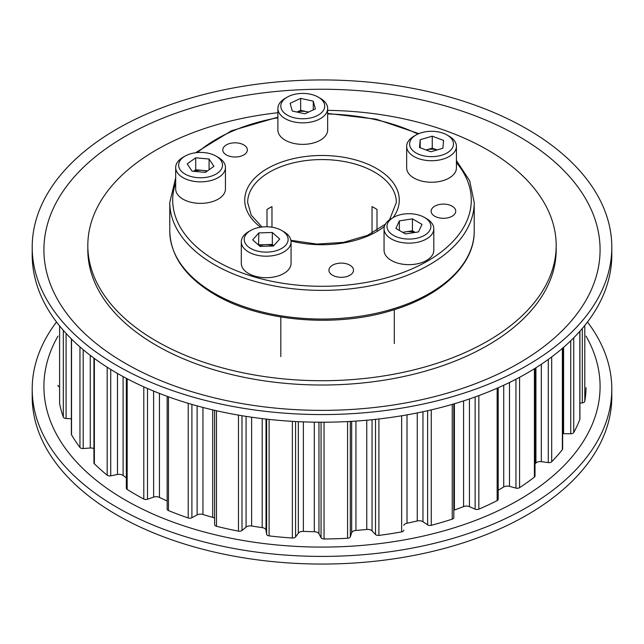 <?xml version="1.0" encoding="UTF-8"?>
<svg xmlns="http://www.w3.org/2000/svg" width="644" height="644" viewBox="0 0 644 644"><rect width="100%" height="100%" fill="white"/><g stroke="black" fill="none" stroke-linecap="round" stroke-linejoin="round"><path stroke-width="0.97" d="M277.886 112.732A234.183 135.2 0 0 0 87.817 245.517A234.183 135.2 0 0 0 156.412 341.119A234.183 135.2 0 0 0 411.621 370.429A234.183 135.2 0 0 0 556.183 245.517A234.183 135.2 0 0 0 487.589 149.915A234.183 135.2 0 0 0 327.651 110.349M453.819 403.909L453.819 517.583A3.099 1.795 180 0 1 452.249 519.136A264.04 152.443 180 0 1 431.263 525.311A3.099 1.795 180 0 1 427.632 524.86L422.955 521.745A5.031 2.906 0 0 0 422.714 521.6A5.031 2.906 0 0 0 417.248 520.964A251.571 145.246 180 0 1 407.016 523.226A5.031 2.906 0 0 0 403.812 525.319M403.812 530.165L403.812 530.133A3.099 1.795 180 0 1 403.812 530.165A3.099 1.795 180 0 1 401.647 531.872A264.04 152.443 180 0 1 378.897 535.397A3.099 1.795 180 0 1 375.516 534.512L372.055 530.914A5.031 2.906 0 0 0 371.21 530.262A5.031 2.906 0 0 0 366.758 529.457A251.571 145.246 180 0 1 355.939 530.447A5.031 2.906 0 0 0 351.672 532.773L350.312 536.814A3.099 1.795 180 0 1 347.567 538.255A264.04 152.443 180 0 1 324.045 538.972A3.099 1.795 180 0 1 321.05 537.7L318.965 533.763A5.031 2.906 0 0 0 317.709 532.556A5.031 2.906 0 0 0 314.304 531.711A251.571 145.246 180 0 1 303.364 531.381A5.031 2.906 0 0 0 298.357 533.143L295.572 536.935A3.099 1.795 180 0 1 292.368 538.014A264.04 152.443 180 0 1 269.103 535.889A3.099 1.795 180 0 1 266.632 534.287L266.012 530.181A5.031 2.906 0 0 0 264.555 528.378A5.031 2.906 0 0 0 262.197 527.613A251.571 145.246 180 0 1 251.611 525.979A5.031 2.906 0 0 0 246.08 527.098L241.991 530.471A3.099 1.795 180 0 1 238.465 531.147A264.04 152.443 180 0 1 216.481 526.269A3.099 1.795 180 0 1 214.613 524.627A3.099 1.795 180 0 1 214.637 524.409M214.613 518.283A5.031 2.906 0 0 0 214.066 517.913A5.031 2.906 0 0 0 212.697 517.349A251.571 145.246 180 0 1 202.941 514.476A5.031 2.906 0 0 0 197.12 514.91L191.904 517.72A3.099 1.795 180 0 1 188.209 517.961A264.04 152.443 180 0 1 168.462 510.555A3.099 1.795 180 0 1 167.158 509.098L167.158 396.334M126.345 477.832A251.571 145.246 180 0 1 123.093 475.457A5.031 2.906 0 0 0 122.674 475.183A5.031 2.906 0 0 0 117.474 474.491L110.728 475.827A3.099 1.795 180 0 1 107.194 475.175A264.04 152.443 180 0 1 94.362 463.777A3.099 1.795 180 0 1 93.935 462.867L93.935 358.136M535.011 368.352L535.011 476.029A3.099 1.795 180 0 1 534.407 477.091A264.04 152.443 180 0 1 519.579 487.653A3.099 1.795 180 0 1 515.949 488.096L509.485 486.349A5.031 2.906 0 0 0 503.721 486.977A251.571 145.246 180 0 1 498.198 490.205M562.655 348.122L562.655 448.876A3.099 1.795 180 0 1 562.373 449.617A264.04 152.443 180 0 1 551.683 461.732A3.099 1.795 180 0 1 548.286 462.593L541.33 461.668A5.031 2.906 0 0 0 535.921 462.964A251.571 145.246 180 0 1 535.011 463.809M579.914 331.209L579.914 418.994A3.099 1.795 180 0 1 579.833 419.381A264.04 152.443 180 0 1 573.74 432.518A3.099 1.795 180 0 1 570.729 433.766L563.597 433.694A5.031 2.906 0 0 0 562.655 433.734M586.032 387.712L586.032 387.696A3.099 1.795 180 0 1 586.032 387.696A3.099 1.795 180 0 1 586.032 387.712A264.04 152.443 180 0 1 584.8 401.293A3.099 1.795 180 0 1 582.305 402.878L579.914 403.144M59.61 386.947A3.099 1.795 180 0 1 57.968 385.37A3.099 1.795 180 0 1 57.968 385.353L57.968 385.37M71.363 418.761L66.082 418.495A3.099 1.795 180 0 1 63.313 417.071A264.04 152.443 180 0 1 59.626 403.643A3.099 1.795 180 0 1 59.61 403.442A3.099 1.795 180 0 1 59.626 403.241M93.935 448.594A5.031 2.906 0 0 0 90.265 448.015L83.189 448.522A3.099 1.795 180 0 1 79.961 447.459A264.04 152.443 180 0 1 71.524 434.764A3.099 1.795 180 0 1 71.363 434.193L71.363 338.897M167.158 501.008A251.571 145.246 180 0 1 159.462 497.393A5.031 2.906 0 0 0 153.618 497.12L147.5 499.237A3.099 1.795 180 0 1 143.805 499.028A264.04 152.443 180 0 1 127.158 489.408A3.099 1.795 180 0 1 126.345 488.2L126.345 378.326M498.198 387.744L498.198 499.269A3.099 1.795 180 0 1 497.152 500.605A264.04 152.443 180 0 1 478.846 509.163A3.099 1.795 180 0 1 475.135 509.154L469.436 506.675A5.031 2.906 0 0 0 463.575 506.595A251.571 145.246 180 0 1 454.39 510.04A5.031 2.906 0 0 0 453.819 510.273M243.754 144.892A12.292 7.1 0 0 0 230.359 143.354A12.292 7.1 0 0 0 222.768 149.915A12.292 7.1 0 0 0 226.374 154.93A12.292 7.1 0 0 0 239.769 156.468A12.292 7.1 0 0 0 247.36 149.915A12.292 7.1 0 0 0 243.754 144.892M452.128 206.193A12.292 7.1 0 0 0 438.725 204.647A12.292 7.1 0 0 0 431.134 211.208A12.292 7.1 0 0 0 434.74 216.231A12.292 7.1 0 0 0 448.135 217.769A12.292 7.1 0 0 0 455.727 211.208A12.292 7.1 0 0 0 452.128 206.193M349.925 265.191A12.292 7.1 0 0 0 336.53 263.654A12.292 7.1 0 0 0 328.939 270.214A12.292 7.1 0 0 0 332.537 275.229A12.292 7.1 0 0 0 345.941 276.767A12.292 7.1 0 0 0 353.524 270.214A12.292 7.1 0 0 0 349.925 265.191M372.031 233.225L372.031 206.595A74.35 42.931 0 0 1 374.575 207.988A74.35 42.931 0 0 1 376.998 209.461L376.998 230.423M267.002 226.785L267.002 209.461A74.35 42.931 0 0 1 271.969 206.595L271.969 227.219M391.343 238.94A24.883 14.369 180 0 1 384.057 228.781A24.883 14.369 180 0 1 391.343 218.63L393.412 217.431A21.952 12.679 180 0 1 424.46 217.431L426.529 218.63A24.883 14.369 180 0 1 433.815 228.781A24.883 14.369 180 0 1 418.455 242.055A24.883 14.369 180 0 1 391.343 238.94M433.815 228.781L433.815 250.299A24.883 14.369 180 0 1 418.455 263.565A24.883 14.369 180 0 1 391.343 260.45A24.883 14.369 180 0 1 384.057 250.299L384.057 228.781M426.529 218.63L424.46 217.431A21.952 12.679 180 0 1 424.46 235.358A21.952 12.679 180 0 1 393.412 235.358A21.952 12.679 180 0 1 393.412 217.431M399.377 220.876L412.434 218.855L421.997 224.378L418.495 231.912L405.438 233.933L395.875 228.419L399.377 220.876L399.377 230.431M402.637 232.323L412.434 230.802L412.434 218.855M412.434 230.802L415.227 232.42M402.991 232.524A11.713 6.762 180 0 1 405.905 231.816A11.713 6.762 180 0 1 414.784 232.492M432.253 136.182L443.595 140.432L442.887 148.233L430.836 151.775L419.502 147.524L420.202 139.724L432.253 136.182L432.253 148.136L426.231 149.907A11.713 6.762 180 0 0 426.022 149.963L426.231 149.907A11.713 6.762 180 0 1 437.026 149.955M447.073 135.015L449.142 136.206A24.883 14.369 180 0 1 456.427 146.365A24.883 14.369 180 0 1 442.839 159.165A24.883 14.369 180 0 1 406.662 146.365A24.883 14.369 180 0 1 413.947 136.206L416.024 135.015A21.952 12.679 180 0 1 421.579 132.68A21.952 12.679 180 0 1 447.073 135.015A21.952 12.679 180 0 1 441.51 155.268A21.952 12.679 180 0 1 413.786 151.429A21.952 12.679 180 0 1 416.024 135.015M456.427 146.365L456.427 167.883A24.883 14.369 180 0 1 442.839 180.682A24.883 14.369 180 0 1 406.662 167.883L406.662 146.365M420.202 147.79L420.202 139.724M432.253 148.136L437.067 149.939M297.19 112.104A11.713 6.762 180 0 1 306.963 111.734A11.713 6.762 180 0 1 308.452 112.137M318.289 97.131L320.358 98.331A24.883 14.369 180 0 1 327.345 106.236A24.883 14.369 180 0 1 327.651 108.482A24.883 14.369 180 0 1 304.717 122.803A24.883 14.369 180 0 1 278.192 110.736A24.883 14.369 180 0 1 277.886 108.482A24.883 14.369 180 0 1 285.171 98.331L287.24 97.131A21.952 12.679 180 0 1 318.289 97.131A21.952 12.679 180 0 1 324.455 104.111A21.952 12.679 180 0 1 306.198 118.617A21.952 12.679 180 0 1 281.082 108.079A21.952 12.679 180 0 1 287.24 97.131M327.651 108.482L327.651 129.999A24.883 14.369 180 0 1 304.717 144.32A24.883 14.369 180 0 1 278.192 132.245A24.883 14.369 180 0 1 277.886 129.999L277.886 108.482M304.886 113.803L292.263 111.01L290.146 103.298L300.651 98.387L313.274 101.18L315.391 108.892L304.886 113.803M313.274 109.883L313.274 101.18M296.981 112.056L300.651 110.333L300.651 98.387M300.651 110.333L308.557 112.088M194.23 171.36A11.713 6.762 180 0 1 202.401 170.37L207.577 170.845M216.094 156.138L218.163 157.329A24.883 14.369 180 0 1 225.448 167.488A24.883 14.369 180 0 1 196.678 181.68A24.883 14.369 180 0 1 175.683 167.488A24.883 14.369 180 0 1 182.977 157.329L185.045 156.138A21.952 12.679 180 0 1 204.003 152.58A21.952 12.679 180 0 1 216.094 156.138A21.952 12.679 180 0 1 220.127 170.853A21.952 12.679 180 0 1 197.136 177.615A21.952 12.679 180 0 1 179.692 169.018A21.952 12.679 180 0 1 185.045 156.138M225.448 167.488L225.448 188.998A24.883 14.369 180 0 1 196.678 203.19A24.883 14.369 180 0 1 175.683 188.998L175.683 167.488M213.921 166.321L205.412 172.383L192.057 171.167L187.211 163.874L195.72 157.812L209.075 159.036L213.921 166.321M193.562 171.304L195.72 169.758L195.72 157.812M195.72 169.758L202.401 170.37A11.713 6.762 180 0 1 206.869 171.352M209.075 169.775L209.075 159.036M281.71 230.488L283.779 231.679A24.883 14.369 180 0 1 291.064 241.838A24.883 14.369 180 0 1 288.351 248.359A24.883 14.369 180 0 1 260.377 255.805A24.883 14.369 180 0 1 241.299 241.838A24.883 14.369 180 0 1 244.012 235.318A24.883 14.369 180 0 1 248.592 231.679L250.661 230.488A21.952 12.679 180 0 1 281.71 230.488A21.952 12.679 180 0 1 285.743 245.203A21.952 12.679 180 0 1 256.215 250.741A21.952 12.679 180 0 1 246.62 233.692A21.952 12.679 180 0 1 250.661 230.488M291.064 241.838L291.064 263.348A24.883 14.369 180 0 1 288.351 269.868A24.883 14.369 180 0 1 260.377 277.314A24.883 14.369 180 0 1 241.299 263.348L241.299 241.838M272.323 232.492L279.689 239.037L273.547 245.992L260.047 246.402L252.681 239.858L258.824 232.903L272.323 232.492L272.323 244.446L273.772 245.734M258.59 245.114L258.824 232.903M258.824 244.849L272.323 244.446M259.443 245.871A11.713 6.762 180 0 1 265.57 244.648A11.713 6.762 180 0 1 273.241 246.008M87.817 245.517L87.817 249.816A234.183 135.2 0 0 0 156.412 345.426A234.183 135.2 0 0 0 411.621 374.728A234.183 135.2 0 0 0 556.183 249.816L556.183 245.517M526.921 128.945A289.8 167.311 0 0 0 211.095 92.68A289.8 167.311 0 0 0 32.2 247.256A289.8 167.311 0 0 0 117.079 365.567A289.8 167.311 0 0 0 432.905 401.832A289.8 167.311 0 0 0 611.8 247.256A289.8 167.311 0 0 0 526.921 128.945M518.637 136.287A278.087 160.557 0 0 0 125.363 136.287A278.087 160.557 0 0 0 125.363 363.345A278.087 160.557 0 0 0 518.637 363.345A278.087 160.557 0 0 0 518.637 136.287M32.2 247.256L32.2 254.903A289.8 167.311 0 0 0 117.079 373.214A289.8 167.311 0 0 0 432.905 409.487A289.8 167.311 0 0 0 611.8 254.903L611.8 247.256M587.481 322A289.8 167.311 180 0 1 611.8 389.097L611.8 396.744A289.8 167.311 180 0 1 432.905 551.32A289.8 167.311 180 0 1 117.079 515.055A289.8 167.311 180 0 1 32.2 396.744L32.2 389.097A289.8 167.311 180 0 1 56.519 322M611.8 389.097A289.8 167.311 180 0 1 432.905 543.673A289.8 167.311 180 0 1 117.079 507.408A289.8 167.311 180 0 1 32.2 389.097M586.032 336.128A278.087 160.557 180 0 1 467.914 523.21A278.087 160.557 180 0 1 125.363 500.066A278.087 160.557 180 0 1 57.968 336.128M422.955 411.741L422.955 521.745M372.055 419.703L372.055 530.914M318.965 422.206L318.965 533.763M266.012 419.067L266.012 530.181M123.093 376.587L123.093 475.457M519.579 377.303L519.579 487.653M515.949 379.227L515.949 488.096M534.407 368.73L534.407 477.091M535.921 367.78L535.921 462.964M541.33 364.263L541.33 461.668M548.286 359.433L548.286 462.593M551.683 356.937L551.683 461.732M562.373 348.364L562.373 449.617M563.597 347.309L563.597 433.694M570.729 340.765L570.729 433.766M573.74 337.794L573.74 432.518M579.833 331.29L579.833 419.381M582.305 328.448L582.305 402.878M584.8 325.429L584.8 401.293M59.61 403.442L59.61 325.928L59.626 403.643M63.313 330.324L63.313 417.071M66.082 333.415L66.082 418.495M71.524 339.058L71.524 434.764M79.961 346.923L79.961 447.459M83.189 349.684L83.189 448.522M90.265 355.375L90.265 448.015M94.362 358.45L94.362 463.777M107.194 367.217L107.194 475.175M110.728 369.431L110.728 475.827M117.474 373.44L117.474 474.491M127.158 378.761L127.158 489.408M143.805 386.851L143.805 499.028M147.5 388.485L147.5 499.237M153.618 391.077L153.618 497.12M159.462 393.428L159.462 497.393M168.462 396.809L168.462 510.555M188.209 403.321L188.209 517.961M191.904 404.416L191.904 517.72M197.12 405.889L197.12 514.91M202.941 407.443L202.941 514.476M212.697 409.866L212.697 517.349M216.481 410.735L216.481 526.269M238.465 415.114L238.465 531.147M241.991 415.718L241.991 530.471M246.08 416.378L246.08 527.098M251.611 417.207L251.611 525.979M262.197 418.616L262.197 527.613M266.632 419.139L266.632 534.287M269.103 419.405L269.103 535.889M292.368 421.345L292.368 538.014M295.572 421.522L295.572 536.935M298.357 421.659L298.357 533.143M303.364 421.876L303.364 531.381M314.304 422.158L314.304 531.711M321.05 422.223L321.05 537.7M324.045 422.214L324.045 538.972M347.567 421.57L347.567 538.255M350.312 421.418L350.312 536.814M351.672 421.337L351.672 532.773M355.939 421.071L355.939 530.447M366.758 420.21L366.758 529.457M375.516 419.341L375.516 534.512M378.897 418.962L378.897 535.397M401.647 415.774L401.647 531.872M407.016 414.857L407.016 523.226M417.248 412.925L417.248 520.964M427.632 410.711L427.632 524.86M431.263 409.874L431.263 525.311M452.249 404.368L452.249 519.136M454.39 403.74L454.39 510.04M463.575 400.898L463.575 506.595M469.436 398.95L469.436 506.675M475.135 396.954L475.135 509.154M478.846 395.593L478.846 509.163M497.152 388.203L497.152 500.605M503.721 385.241L503.721 486.977M509.485 382.488L509.485 486.349M389.531 219.789L396.35 202.498A74.35 42.931 0 0 0 374.575 172.141A74.35 42.931 0 0 0 293.543 162.835A74.35 42.931 0 0 0 247.65 202.498L251.249 215.185L262.036 227.002M291.024 240.977A77.28 44.621 0 0 0 384.388 226.43M393.065 217.632A77.28 44.621 0 0 0 376.643 168.551A77.28 44.621 0 0 0 271.108 166.53A77.28 44.621 0 0 0 260.595 227.187M169.783 231.172A152.217 87.882 0 0 0 214.363 293.318A152.217 87.882 0 0 0 380.25 312.364A152.217 87.882 0 0 0 474.217 231.172C474.652 264.177 441.929 295.298 393.267 309.981C336.426 328.158 260.442 321.686 214.975 294.654C185.617 277.322 170.555 256.159 169.783 231.172L169.783 202.498A152.217 87.882 0 0 0 214.363 264.636A152.217 87.882 0 0 0 380.25 283.69A152.217 87.882 0 0 0 474.217 202.498L469.677 180.787L456.427 160.549M175.683 182.977A149.287 86.191 0 0 0 216.432 261.053A149.287 86.191 0 0 0 408.465 270.367A149.287 86.191 0 0 0 456.427 162.61M417.9 134.049A149.287 86.191 0 0 0 327.651 113.972M277.886 117.763A149.287 86.191 0 0 0 197.491 152.548M214.613 410.309L214.613 524.627M385.394 224.128L367.539 235.358L343.679 242.353L316.977 244.084L290.927 240.325M474.217 231.172L474.217 202.498M418.841 133.638L376.096 119.156L327.651 113.433M277.886 117.176L231.454 130.772L195.535 152.765M175.683 177.808L169.783 202.498M394.297 309.659L394.297 343.558M280.824 316.993L280.824 356.607"/></g></svg>

